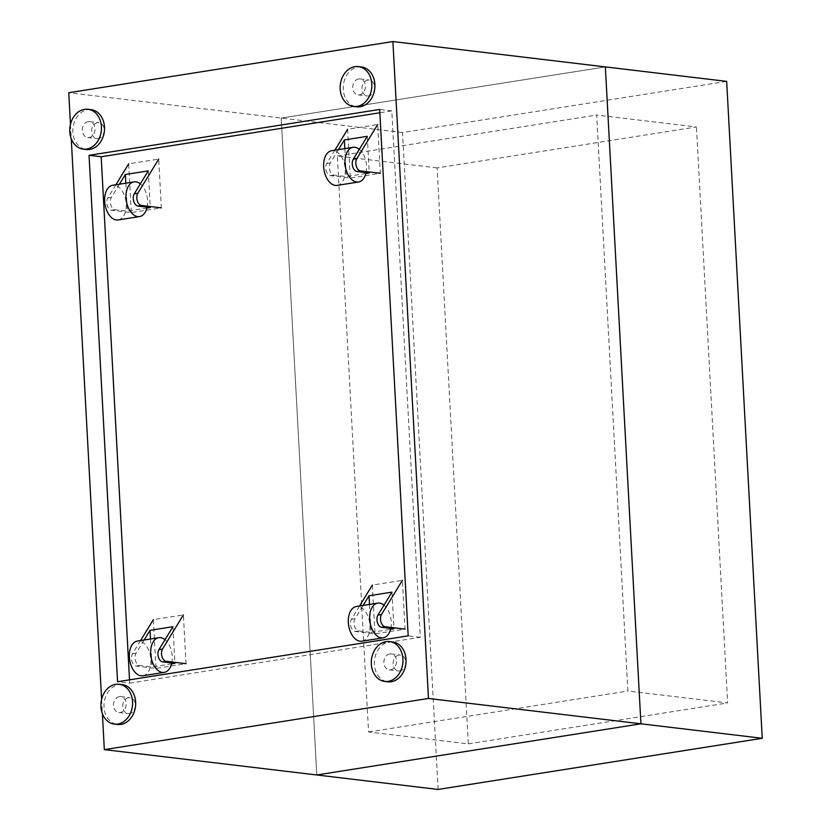 <?xml version="1.0" encoding="UTF-8"?>
<svg xmlns="http://www.w3.org/2000/svg" width="831" height="831" viewBox="0 0 831 831"><rect width="100%" height="100%" fill="white"/><g stroke="black" fill="none" stroke-linecap="round" stroke-linejoin="round"><path stroke-width="0.62" stroke-dasharray="4.16 3.12" d="M438.103 789.45L402.526 132.544L726.668 81.376M437.127 167.893L337.365 155.989L368.559 731.966L468.32 743.87L437.127 167.893L696.44 126.956L596.679 115.052L627.872 691.028L727.634 702.933L696.44 126.956M468.32 743.87L727.634 702.933M316.788 774.97L281.21 118.064L605.352 66.906L281.21 118.064L316.788 774.97M402.526 132.544L68.755 92.719M368.559 731.966L627.872 691.028M337.365 155.989L596.679 115.052M361.859 641.2A17.565 10.595 81 0 0 369.587 622.19A17.565 10.595 81 0 0 356.374 606.495M390.767 628.392A17.565 10.595 81 0 0 384.005 605.145M70.469 124.37L71.248 138.704M101.611 699.349L102.39 713.684M129.511 679.851L129.698 683.175L117.566 681.732M129.698 683.175L420.309 637.304L391.806 110.887L379.85 112.777M391.806 110.887L379.674 109.443M420.309 637.304L408.177 635.86M337.168 185.386A17.565 10.595 81 0 0 344.896 166.387A17.565 10.595 81 0 0 331.694 150.691M366.076 172.578A17.565 10.595 81 0 0 359.324 149.331M365.858 173.502L346.33 176.577L334.02 175.112A7.022 4.238 -99 0 1 329.803 170.345A7.022 4.238 -99 0 1 330.323 162.876L338.425 149.622M334.872 150.182L326.77 163.437A7.022 4.238 81 0 0 326.24 170.906A7.022 4.238 81 0 0 330.458 175.673L350.287 178.042L347.649 129.283L377.69 124.536L380.328 173.295L350.287 178.042M344.823 148.614L346.33 176.577M367.281 136.315L369.265 172.962M369.504 604.428L371.021 632.391L358.701 630.926A7.022 4.238 -99 0 1 354.484 626.159A7.022 4.238 -99 0 1 355.014 618.69L363.116 605.435M359.553 605.996L351.451 619.251A7.022 4.238 81 0 0 350.931 626.719A7.022 4.238 81 0 0 355.149 631.487L374.978 633.856L372.33 585.097L402.381 580.35L405.019 629.109L374.978 633.856M371.021 632.391L390.549 629.306M391.962 592.129L393.946 628.776M171.768 662.961A17.565 10.595 81 0 0 165.016 639.714M142.859 675.759A17.565 10.595 81 0 0 150.588 656.76A17.565 10.595 81 0 0 137.385 641.065M140.564 640.566L132.461 653.82A7.022 4.238 81 0 0 131.942 661.289A7.022 4.238 81 0 0 136.149 666.057L155.979 668.415L186.03 663.678L183.381 614.919L153.34 619.656L155.979 668.415M144.127 640.005L136.024 653.259A7.022 4.238 81 0 0 135.495 660.728A7.022 4.238 81 0 0 139.712 665.496L152.031 666.961L171.55 663.876M172.973 626.699L174.957 663.346M150.515 638.997L152.031 666.961M115.883 184.752L107.781 198.007A7.022 4.238 81 0 0 107.251 205.475A7.022 4.238 81 0 0 111.468 210.243L131.298 212.601L161.339 207.864L158.7 159.105L128.66 163.842L131.298 212.601M119.435 184.191L111.333 197.446A7.022 4.238 81 0 0 110.814 204.914A7.022 4.238 81 0 0 115.021 209.682L127.34 211.147L146.869 208.062M148.282 170.885L150.266 207.532M125.824 183.184L127.34 211.147M147.087 207.148A17.565 10.595 81 0 0 140.335 183.9M118.179 219.945A17.565 10.595 81 0 0 125.907 200.946A17.565 10.595 81 0 0 112.704 185.251M88.252 121.627A8.03 6.316 -83.2 0 0 82.352 129.698A8.03 6.316 -83.2 0 0 87.733 137.551A8.03 6.316 -83.2 0 0 94.952 130.322A8.03 6.316 -83.2 0 0 89.634 121.606A8.03 6.316 -83.2 0 0 88.252 121.627M97.497 122.728A8.03 6.316 -83.2 0 0 91.587 130.799A8.03 6.316 -83.2 0 0 96.978 138.652A8.03 6.316 -83.2 0 0 104.187 131.423A8.03 6.316 -83.2 0 0 98.879 122.708A8.03 6.316 -83.2 0 0 97.497 122.728M122.209 684.63A20.069 15.779 -83.2 0 0 118.75 684.692A20.069 15.779 -83.2 0 0 103.989 704.875A20.069 15.779 -83.2 0 0 117.451 724.487M119.394 696.607A8.03 6.316 -83.2 0 0 113.494 704.678A8.03 6.316 -83.2 0 0 118.875 712.531A8.03 6.316 -83.2 0 0 126.094 705.301A8.03 6.316 -83.2 0 0 120.775 696.586A8.03 6.316 -83.2 0 0 119.394 696.607M128.628 697.708A8.03 6.316 -83.2 0 0 122.728 705.779A8.03 6.316 -83.2 0 0 128.109 713.632A8.03 6.316 -83.2 0 0 135.328 706.402A8.03 6.316 -83.2 0 0 130.01 697.687A8.03 6.316 -83.2 0 0 128.628 697.708M358.639 78.955A8.03 6.316 -83.2 0 0 352.739 87.026A8.03 6.316 -83.2 0 0 358.119 94.869A8.03 6.316 -83.2 0 0 365.339 87.639A8.03 6.316 -83.2 0 0 360.02 78.924A8.03 6.316 -83.2 0 0 358.639 78.955M367.873 80.056A8.03 6.316 -83.2 0 0 361.973 88.128A8.03 6.316 -83.2 0 0 367.354 95.97A8.03 6.316 -83.2 0 0 374.573 88.751A8.03 6.316 -83.2 0 0 369.255 80.025A8.03 6.316 -83.2 0 0 367.873 80.056M361.443 66.968A20.069 15.779 -83.2 0 0 357.995 67.031A20.069 15.779 -83.2 0 0 343.234 87.213A20.069 15.779 -83.2 0 0 356.686 106.825M91.067 109.64A20.069 15.779 -83.2 0 0 87.608 109.713A20.069 15.779 -83.2 0 0 72.848 129.885A20.069 15.779 -83.2 0 0 86.31 149.507M389.781 653.935A8.03 6.316 -83.2 0 0 383.87 662.006A8.03 6.316 -83.2 0 0 389.261 669.848A8.03 6.316 -83.2 0 0 396.47 662.619A8.03 6.316 -83.2 0 0 391.162 653.904A8.03 6.316 -83.2 0 0 389.781 653.935M399.015 655.036A8.03 6.316 -83.2 0 0 393.115 663.107A8.03 6.316 -83.2 0 0 398.496 670.949A8.03 6.316 -83.2 0 0 405.715 663.73A8.03 6.316 -83.2 0 0 400.397 655.005A8.03 6.316 -83.2 0 0 399.015 655.036M392.585 641.947A20.069 15.779 -83.2 0 0 389.137 642.01A20.069 15.779 -83.2 0 0 374.376 662.193A20.069 15.779 -83.2 0 0 387.828 681.804M334.02 175.112L330.458 175.673M330.323 162.876L326.77 163.437M358.701 630.926L355.149 631.487M355.014 618.69L351.451 619.251M132.461 653.82L136.024 653.259M136.149 666.057L139.712 665.496M107.781 198.007L111.333 197.446M111.468 210.243L115.021 209.682M87.733 137.551L96.978 138.652M89.634 121.606L98.879 122.708M118.875 712.531L128.109 713.632M120.775 696.586L130.01 697.687M358.119 94.869L367.354 95.97M360.02 78.924L369.255 80.025M389.261 669.848L398.496 670.949M391.162 653.904L400.397 655.005"/><path stroke-width="1.25" d="M726.668 81.376L762.245 738.281L438.103 789.45L316.788 774.97L640.93 723.811L316.788 774.97L104.332 749.624L428.474 698.456L392.897 41.55L605.352 66.906L640.93 723.811L605.352 66.906L726.668 81.376M762.245 738.281L428.474 698.456M384.005 605.145A17.565 10.595 81 0 0 377.721 603.129L356.374 606.495A17.565 10.595 81 0 0 348.459 624.029A17.565 10.595 81 0 0 360.062 641.231A17.565 10.595 81 0 0 361.859 641.2L383.205 637.824A17.565 10.595 81 0 0 390.767 628.392M377.721 603.129A17.565 10.595 81 0 0 369.805 620.664A17.565 10.595 81 0 0 381.408 637.855A17.565 10.595 81 0 0 383.205 637.824M392.897 41.55L68.755 92.719L70.469 124.37M71.248 138.704L101.611 699.349M102.39 713.684L104.332 749.624M89.052 155.314L117.566 681.732L408.177 635.86L379.674 109.443L89.052 155.314L101.185 156.758L129.511 679.851M379.85 112.777L101.185 156.758M359.324 149.331A17.565 10.595 81 0 0 353.04 147.316L331.694 150.691A17.565 10.595 81 0 0 323.768 168.215A17.565 10.595 81 0 0 335.371 185.417A17.565 10.595 81 0 0 337.168 185.386L358.514 182.01A17.565 10.595 81 0 0 366.076 172.578M353.04 147.316A17.565 10.595 81 0 0 345.114 164.85A17.565 10.595 81 0 0 356.717 182.041A17.565 10.595 81 0 0 358.514 182.01M338.425 149.622L344.346 139.94L367.281 136.315L353.258 159.261A7.022 4.238 81 0 0 352.728 166.73A7.022 4.238 81 0 0 356.946 171.487L369.265 172.962L365.858 173.502M377.69 124.536L356.811 158.7A7.022 4.238 81 0 0 356.291 166.158A7.022 4.238 81 0 0 360.498 170.926L380.328 173.295M347.649 129.283L334.872 150.182M344.346 139.94L344.823 148.614M363.116 605.435L369.037 595.754L391.962 592.129L377.939 615.075A7.022 4.238 81 0 0 377.419 622.533A7.022 4.238 81 0 0 381.626 627.301L393.946 628.776L390.549 629.306M402.381 580.35L381.502 614.514A7.022 4.238 81 0 0 380.972 621.972A7.022 4.238 81 0 0 385.189 626.74L405.019 629.109M372.33 585.097L359.553 605.996M369.037 595.754L369.504 604.428M165.016 639.714A17.565 10.595 81 0 0 158.731 637.699A17.565 10.595 81 0 0 150.816 655.233A17.565 10.595 81 0 0 162.409 672.424A17.565 10.595 81 0 0 164.206 672.393A17.565 10.595 81 0 0 171.768 662.961M158.731 637.699L137.385 641.065A17.565 10.595 81 0 0 129.47 658.599A17.565 10.595 81 0 0 141.062 675.79A17.565 10.595 81 0 0 142.859 675.759L164.206 672.393M183.381 614.919L162.502 649.084A7.022 4.238 81 0 0 161.983 656.542A7.022 4.238 81 0 0 166.2 661.31L186.03 663.678M171.55 663.876L174.957 663.346L162.637 661.871A7.022 4.238 -99 0 1 158.42 657.103A7.022 4.238 -99 0 1 158.95 649.645L172.973 626.699L150.047 630.313L144.127 640.005M153.34 619.656L140.564 640.566M150.047 630.313L150.515 638.997M158.7 159.105L137.821 193.27A7.022 4.238 81 0 0 137.292 200.728A7.022 4.238 81 0 0 141.509 205.496L161.339 207.864M146.869 208.062L150.266 207.532L137.956 206.057A7.022 4.238 -99 0 1 133.739 201.289A7.022 4.238 -99 0 1 134.258 193.831L148.282 170.885L125.356 174.5L119.435 184.191M128.66 163.842L115.883 184.752M125.356 174.5L125.824 183.184M140.335 183.9A17.565 10.595 81 0 0 134.051 181.885A17.565 10.595 81 0 0 126.125 199.419A17.565 10.595 81 0 0 137.728 216.611A17.565 10.595 81 0 0 139.525 216.579A17.565 10.595 81 0 0 147.087 207.148M134.051 181.885L112.704 185.251A17.565 10.595 81 0 0 104.779 202.785A17.565 10.595 81 0 0 116.382 219.976A17.565 10.595 81 0 0 118.179 219.945L139.525 216.579M115.675 684.328A20.069 15.779 -83.2 0 0 100.915 704.501A20.069 15.779 -83.2 0 0 114.366 724.113A20.069 15.779 -83.2 0 0 132.42 706.059A20.069 15.779 -83.2 0 0 119.124 684.256A20.069 15.779 -83.2 0 0 115.675 684.328M114.366 724.113L117.451 724.487A20.069 15.779 -83.2 0 0 135.495 706.423A20.069 15.779 -83.2 0 0 122.209 684.63L119.124 684.256M354.91 66.667A20.069 15.779 -83.2 0 0 340.149 86.84A20.069 15.779 -83.2 0 0 353.611 106.461A20.069 15.779 -83.2 0 0 371.654 88.398A20.069 15.779 -83.2 0 0 358.369 66.594A20.069 15.779 -83.2 0 0 354.91 66.667M353.611 106.461L356.686 106.825A20.069 15.779 -83.2 0 0 374.739 88.761A20.069 15.779 -83.2 0 0 361.443 66.968L358.369 66.594M84.533 109.349A20.069 15.779 -83.2 0 0 69.773 129.522A20.069 15.779 -83.2 0 0 83.225 149.133A20.069 15.779 -83.2 0 0 101.278 131.08A20.069 15.779 -83.2 0 0 87.982 109.277A20.069 15.779 -83.2 0 0 84.533 109.349M83.225 149.133L86.31 149.507A20.069 15.779 -83.2 0 0 104.353 131.443A20.069 15.779 -83.2 0 0 91.067 109.64L87.982 109.277M386.051 641.646A20.069 15.779 -83.2 0 0 371.291 661.819A20.069 15.779 -83.2 0 0 384.753 681.441A20.069 15.779 -83.2 0 0 402.796 663.377A20.069 15.779 -83.2 0 0 389.51 641.574A20.069 15.779 -83.2 0 0 386.051 641.646M384.753 681.441L387.828 681.804A20.069 15.779 -83.2 0 0 405.881 663.74A20.069 15.779 -83.2 0 0 392.585 641.947L389.51 641.574M356.811 158.7L353.258 159.261M360.498 170.926L356.946 171.487M381.502 614.514L377.939 615.075M385.189 626.74L381.626 627.301M162.637 661.871L166.2 661.31M158.95 649.645L162.502 649.084M137.956 206.057L141.509 205.496M134.258 193.831L137.821 193.27"/></g></svg>
